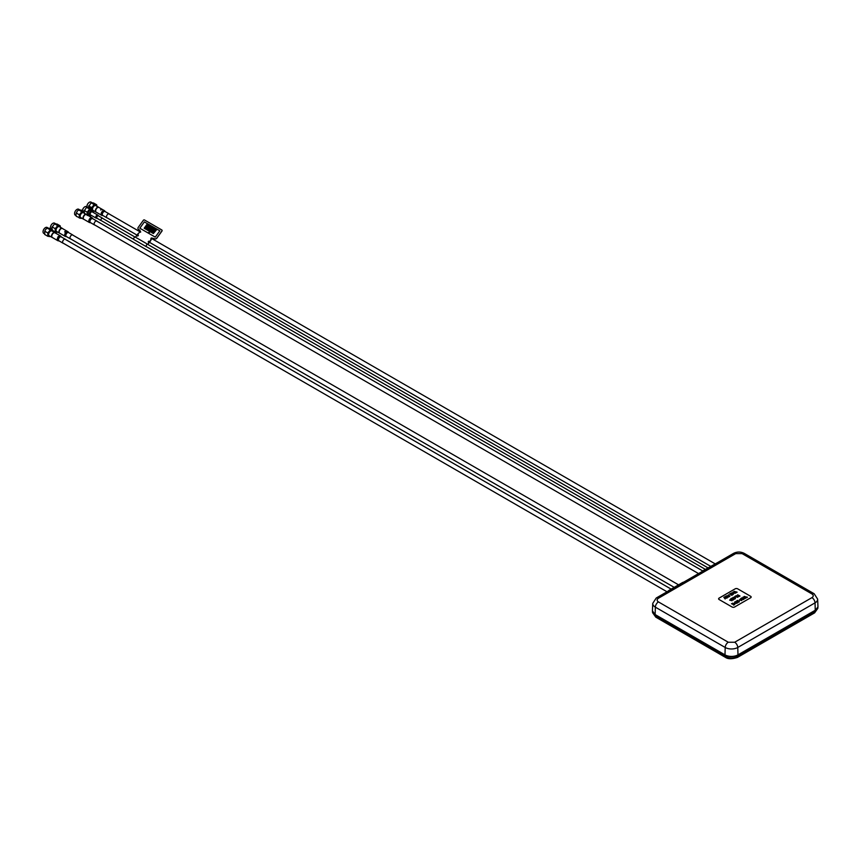 <?xml version="1.0" encoding="UTF-8"?>
<svg xmlns="http://www.w3.org/2000/svg" width="861" height="861" viewBox="0 0 861 861"><rect width="100%" height="100%" fill="white"/><g stroke="black" fill="none" stroke-linecap="round" stroke-linejoin="round"><path stroke-width="1.29" d="M91.417 215.422A2.518 1.453 -60 0 1 91.384 215.433A2.518 1.453 -60 0 1 91.384 215.444L91.201 215.541A2.777 1.604 -60 0 1 89.813 215.68A2.777 1.604 -60 0 1 89.243 214.411A2.777 1.604 -60 0 1 91.201 211.01A2.777 1.604 -60 0 1 92.59 210.88A2.777 1.604 -60 0 1 93.16 212.15A2.777 1.604 -60 0 1 93.16 212.258M92.59 210.88L91.352 210.159A2.777 1.604 120 0 0 89.21 210.902A2.777 1.604 120 0 0 87.994 213.7A2.777 1.604 120 0 0 88.575 214.97L89.813 215.68M91.384 215.444A2.518 1.453 -60 0 1 89.609 214.411A2.518 1.453 -60 0 1 91.384 211.332A2.518 1.453 -60 0 1 93.16 212.355A2.518 1.453 -60 0 1 93.16 212.398M83.786 211.634L86.563 207.307L89.652 209.083L92.127 209.309L92.428 211.139M86.563 207.307L89.038 207.523L92.127 209.309M84.087 210.375L87.176 212.161L89.652 209.083M87.176 215.454L87.176 212.161M89.641 215.584A3.498 2.023 -60 0 1 88.726 215.745L88.5 215.724M88.016 215.444A3.498 2.023 -60 0 1 87.488 213.991A3.498 2.023 -60 0 1 88.726 210.805A3.498 2.023 -60 0 1 91.201 209.374A3.498 2.023 -60 0 1 92.407 210.773M87.348 212.667A2.884 1.668 -60 0 1 87.585 211.935M89.426 209.772A2.884 1.668 -60 0 1 90.265 209.557M84.798 206.834A3.326 1.916 -60 0 0 84.765 206.855A3.326 1.916 -60 0 0 82.419 210.837A3.412 1.97 -60 0 1 84.83 206.812A3.412 1.97 -60 0 1 86.531 206.651L87.564 207.243M96.303 212.215A2.777 1.604 -60 0 1 95.969 212.097A2.777 1.604 -60 0 1 95.388 210.827A2.777 1.604 -60 0 1 96.604 208.028A2.777 1.604 -60 0 1 98.746 207.286A2.777 1.604 -60 0 1 99.004 207.523M98.746 207.286L95.862 205.628A2.777 1.604 120 0 0 93.731 206.371A2.777 1.604 120 0 0 92.514 209.169A2.777 1.604 120 0 0 93.096 210.439L95.969 212.097M88.296 207.34L91.083 202.776L94.172 204.563L96.647 204.778L96.949 206.608M91.083 202.776L93.548 202.992L96.647 204.778M88.608 205.854L91.697 207.63L94.172 204.563M92.009 209.245A3.498 2.023 -60 0 1 93.246 206.274A3.498 2.023 -60 0 1 95.711 204.843A3.498 2.023 -60 0 1 96.927 206.242M94.15 211.053A3.498 2.023 -60 0 1 93.246 211.214A3.498 2.023 -60 0 1 92.88 211.139M92.009 209.46L91.697 207.63M93.946 205.241A2.884 1.668 -60 0 1 94.775 205.026M86.939 206.425A3.326 1.916 -60 0 1 86.939 206.392A3.326 1.916 -60 0 1 89.318 202.303M86.972 206.898A3.412 1.97 -60 0 1 86.939 206.468A3.412 1.97 -60 0 1 88.425 203.035A3.412 1.97 -60 0 1 91.051 202.12L92.084 202.712M50.175 236.431L47.807 236.269L44.718 234.483L44.718 231.189L45.644 229.467L47.194 228.111L49.669 228.337L52.758 230.113L53.059 231.587M47.807 236.269L47.807 232.976L50.282 229.898L52.758 230.113M44.718 231.189L47.807 232.976M47.237 228.068L48.119 228.047M47.194 228.111L50.282 229.898M52.413 237.55A2.777 1.604 -60 0 1 52.08 237.432A2.777 1.604 -60 0 1 51.499 236.162A2.777 1.604 -60 0 1 52.715 233.374A2.777 1.604 -60 0 1 54.856 232.631A2.777 1.604 -60 0 1 55.126 232.857M54.856 232.631L51.983 230.963A2.777 1.604 120 0 0 49.841 231.717A2.777 1.604 120 0 0 48.625 234.504A2.777 1.604 120 0 0 49.206 235.774L52.08 237.432M50.272 236.388A3.498 2.023 -60 0 1 48.119 234.795A3.498 2.023 -60 0 1 50.433 230.619A3.498 2.023 -60 0 1 53.038 231.577M47.979 233.471A2.884 1.668 -60 0 1 48.216 232.75M50.056 230.576A2.884 1.668 -60 0 1 50.896 230.361M44.503 233.794L43.76 233.363A3.412 1.97 -60 0 1 43.05 231.803A3.412 1.97 -60 0 1 45.461 227.627A3.412 1.97 -60 0 1 47.161 227.455L48.194 228.047M45.429 227.648A3.326 1.916 -60 0 0 45.396 227.659A3.326 1.916 -60 0 0 43.05 231.727L43.05 231.803M81.58 212.376A2.884 1.668 -60 0 1 82.419 212.161M76.026 215.594L75.284 215.164A3.412 1.97 -60 0 1 74.573 213.603A3.326 1.916 -60 0 1 74.573 213.528A3.326 1.916 -60 0 1 76.952 209.438M83.937 219.351A2.777 1.604 -60 0 1 83.603 219.232A2.777 1.604 -60 0 1 83.033 217.962A2.777 1.604 -60 0 1 84.238 215.175A2.777 1.604 -60 0 1 86.38 214.432A2.777 1.604 -60 0 1 86.649 214.658M86.38 214.432L83.506 212.764A2.777 1.604 120 0 0 81.364 213.506A2.777 1.604 120 0 0 80.148 216.305A2.777 1.604 120 0 0 80.73 217.575L83.603 219.232M81.795 218.188A3.498 2.023 -60 0 1 80.88 218.36L76.242 216.283L75.94 214.454L77.167 211.268L78.717 209.912L81.806 211.698L84.281 211.914L84.593 213.743M78.717 209.912L81.192 210.127L84.281 211.914M76.242 212.99L79.33 214.776L81.806 211.698M81.698 218.231L80.88 218.36A3.498 2.023 -60 0 1 79.642 216.595A3.498 2.023 -60 0 1 80.88 213.41A3.498 2.023 -60 0 1 83.356 211.989A3.498 2.023 -60 0 1 84.572 213.377M79.33 218.07L79.33 214.776M74.573 213.603A3.412 1.97 -60 0 1 76.059 210.17A3.412 1.97 -60 0 1 78.695 209.255L79.718 209.847M55.405 229.187A2.884 1.668 -60 0 1 55.631 228.466M57.472 226.292A2.884 1.668 -60 0 1 58.311 226.077M51.918 229.51L51.176 229.08A3.412 1.97 -60 0 1 50.465 227.519A3.412 1.97 -60 0 1 52.876 223.343A3.412 1.97 -60 0 1 54.587 223.171L55.61 223.763M52.844 223.365A3.326 1.916 -60 0 0 52.812 223.376A3.326 1.916 -60 0 0 50.465 227.444L50.465 227.519M59.829 233.266A2.777 1.604 -60 0 1 59.495 233.148A2.777 1.604 -60 0 1 58.925 231.878A2.777 1.604 -60 0 1 60.13 229.091A2.777 1.604 -60 0 1 62.272 228.348A2.777 1.604 -60 0 1 62.541 228.574M62.272 228.348L59.398 226.691A2.777 1.604 120 0 0 57.257 227.433A2.777 1.604 120 0 0 56.051 230.221A2.777 1.604 120 0 0 56.622 231.491L59.495 233.148M52.134 230.199L51.94 227.282L54.609 223.828L57.084 224.054L60.173 225.83L60.485 227.659M54.609 223.828L57.698 225.614L60.173 225.83M52.134 226.906L55.222 228.692L57.698 225.614M57.795 232.169L55.222 231.986L55.222 228.692M52.941 230.662L55.222 231.986M57.687 232.104A3.498 2.023 -60 0 1 56.772 232.276A3.498 2.023 -60 0 1 55.535 230.511A3.498 2.023 -60 0 1 56.772 227.326A3.498 2.023 -60 0 1 59.248 225.905A3.498 2.023 -60 0 1 60.464 227.304M815.259 610.255A9.202 5.317 0 0 0 817.95 606.37L817.638 599.105A8.89 5.134 0 0 1 815.033 602.861L815.259 610.255L737.985 654.866A9.202 5.317 0 0 1 724.984 654.866L655.124 614.539A9.202 5.317 0 0 1 652.434 610.643L652.746 603.389A8.89 5.134 0 0 0 655.35 607.145L725.199 647.472A8.89 5.134 0 0 0 737.769 647.472L815.033 602.861A4.37 2.518 60 0 0 811.945 597.631C813.677 596.404 813.677 595.177 811.945 593.939L742.096 553.612L735.703 553.612L658.439 598.223C656.706 599.46 656.706 600.687 658.439 601.914L728.288 642.241L734.681 642.241L811.945 597.631M737.425 657.427C732.044 659.16 728.083 659.16 725.543 657.427L725.005 656.33C729.321 658.461 733.647 658.461 737.963 656.33L737.425 657.427L814.603 612.871L817.81 608.361L817.939 606.919L815.259 610.384L815.141 611.773L737.963 656.33L737.963 655.006C733.647 657.029 729.321 657.029 725.005 655.006L655.124 614.668L652.434 610.836M737.963 655.006L815.259 610.384M725.005 654.877L725.123 654.941A8.987 5.188 0 0 0 737.845 654.941L815.152 610.309A8.987 5.188 -0 0 0 815.206 610.288L815.195 610.288M655.124 614.668L655.243 616.056L652.573 612.645L652.444 611.202M725.005 655.006L725.005 656.33L655.243 616.056L655.791 617.154L652.573 612.634M747.434 597.233L745.604 598.126L746.175 597.642L744.216 596.512L747.434 597.233M741.665 597.921L743.958 599.245L741.558 598.051L743.893 597.878L743.204 597.093L745.378 598.352L743.183 598.599L744.076 599.116M731.463 603.819L732.797 603.174L734.842 604.357L733.744 605.132L734.358 604.465L732.668 604.357L733.421 603.927L732.614 603.453L733.411 603.927M738.62 596.522L739.933 596.081L738.695 596.63L739.438 596.049L737.737 596.016L738.426 595.468L737.586 594.779L739.922 595.941M733.098 597.34L732.915 597.986L733.098 597.33L735.229 597.426L735.412 598.718L734.39 598.89L735.154 598.567L734.917 597.631L733.324 597.512L734.917 597.642L735.154 598.567M730.817 598.696L732.151 598.061L734.196 599.245L733.098 600.02L733.712 599.353L732.022 599.245L732.776 598.804L731.968 598.341L732.765 598.815M735.219 593.003L737.113 592.217L735.294 593.111L735.864 592.626L734.013 591.356L737.038 592.099M724.93 596.608L726.856 596.91L724.833 596.727L727.158 596.695L726.361 595.844L728.535 597.103L727.19 596.716L727.05 597.954L726.856 596.899L727.384 597.771M734.831 602.183L736.585 603.195L734.648 603.324L734.831 602.183M735.778 596.802L736.575 596.35L737.328 597.233L735.778 596.802M744.324 596.393L746.175 597.652M745.529 598.029L747.359 597.125M742.978 597.168L743.882 597.878M743.194 598.599L745.378 598.363M740.955 598.406L743.129 599.665L740.955 598.406M740.449 598.965L739.384 599.988L741.719 600.58L741.805 599.837L739.685 599.773L740.449 598.965M737.952 600.408L736.994 600.58L736.887 601.43L739.233 602.011L739.319 601.269L737.188 601.215L737.952 600.408M735.864 601.344L738.038 602.592L735.864 601.344M734.788 601.893L734.325 603.518L737.081 603.217L734.788 601.893M733.475 604.982L734.842 604.368M732.668 604.368L734.358 604.476M737.662 595.92L739.438 596.049M737.586 594.79L738.426 595.468M734.713 596.512L737.759 597.265L736.413 595.608L734.713 596.512M734.315 598.782L735.412 598.729L735.229 597.437M732.829 599.869L734.196 599.245M732.022 599.245L733.712 599.353M730.709 599.105L729.644 600.117L731.979 600.709L732.076 599.966L729.945 599.902L730.709 599.105M734.013 591.367L735.854 592.626M731.581 592.842L733.421 594.284L732.872 593.584L733.841 593.014L735.068 593.337L732.894 592.077L733.572 592.863L732.603 593.423L731.581 592.842M730.462 593.412L729.428 594.165L730.515 593.703L731.323 594.165L730.623 594.693L732.259 594.714L731.646 595.371L732.754 594.736L730.462 593.412M728.449 594.919L727.384 595.93L729.719 596.522L729.805 595.78L727.685 595.726L728.449 594.919M726.135 595.92L727.136 596.695M727.19 596.716L728.535 597.103M723.81 597.254L725.166 598.987L724.973 597.943L726.792 598.18L723.81 597.254M734.573 607.016L750.641 597.738L734.573 607.016A1.744 1.012 180 0 1 732.098 607.016L719.118 599.525A1.744 1.012 180 0 1 719.118 598.094L735.197 588.816A1.744 1.012 180 0 1 737.662 588.816L750.641 596.307A1.744 1.012 180 0 1 750.641 597.738M92.385 218.113A2.712 1.561 120 0 0 92.041 217.768L86.563 214.604A2.712 1.561 120 0 0 84.195 215.659A2.712 1.561 120 0 0 83.388 218.716A2.712 1.561 120 0 0 83.851 219.297L89.329 222.461A2.712 1.561 120 0 0 89.802 222.59M97.121 221.309A2.271 1.313 120 0 0 96.852 221.051A2.271 1.313 120 0 0 94.871 221.934A2.271 1.313 120 0 0 94.193 224.495A2.271 1.313 120 0 0 94.581 224.99A2.271 1.313 120 0 0 94.936 225.098M68.643 232.599A2.389 1.378 120 0 0 66.512 232.911A2.389 1.378 120 0 0 65.522 235.849A2.389 1.378 120 0 0 66.372 236.538A2.594 1.496 120 0 1 66.232 236.571A2.594 1.496 120 0 1 65.135 235.839A2.594 1.496 120 0 1 66.297 232.556A2.594 1.496 120 0 1 68.6 232.47A2.594 1.496 120 0 1 68.643 232.599M68.277 232.029A2.712 1.561 120 0 0 67.933 231.695L62.455 228.531A2.712 1.561 120 0 0 60.119 229.543A2.712 1.561 120 0 0 59.269 232.567A2.712 1.561 120 0 0 59.743 233.223L65.221 236.388A2.712 1.561 120 0 0 65.694 236.506M73.013 235.225A2.271 1.313 120 0 0 72.744 234.967L68.579 232.567A2.271 1.313 120 0 0 66.62 233.417A2.271 1.313 120 0 0 65.91 235.957A2.271 1.313 120 0 0 66.308 236.506L70.473 238.906A2.271 1.313 120 0 0 70.828 239.014M72.744 234.967A2.271 1.313 120 0 0 70.785 235.817A2.271 1.313 120 0 0 70.064 238.357A2.271 1.313 120 0 0 70.473 238.906M65.511 231.189A2.723 1.571 120 0 0 64.661 231.9L64.779 231.975A2.723 1.571 -60 0 1 65.145 231.609L65.533 231.835A2.723 1.571 -60 0 1 65.64 231.749L65.242 231.523A2.723 1.571 -60 0 1 65.522 231.329L65.985 231.587A2.723 1.571 -60 0 1 66.082 231.523L65.511 231.189M109.487 214.174A2.271 1.313 120 0 0 109.218 213.915A2.271 1.313 120 0 0 107.41 214.583A2.271 1.313 120 0 0 106.473 216.94A2.271 1.313 120 0 0 106.936 217.855A2.271 1.313 120 0 0 107.302 217.962M104.751 210.977A2.712 1.561 120 0 0 104.407 210.633L98.929 207.469A2.712 1.561 120 0 0 96.776 208.265A2.712 1.561 120 0 0 95.657 211.074A2.712 1.561 120 0 0 96.217 212.161L101.695 215.325A2.712 1.561 120 0 0 102.158 215.454M101.35 209.427A2.723 1.571 120 0 0 100.576 209.901L100.705 209.976A2.723 1.571 -60 0 1 101.469 209.503L101.749 209.664A2.723 1.571 -60 0 1 101.846 209.632L101.167 209.234A2.723 1.571 120 0 0 101.071 209.277L101.35 209.427M65.597 239.509A2.271 1.313 120 0 0 65.576 239.476A2.271 1.313 120 0 0 65.328 239.25A2.271 1.313 120 0 0 63.208 240.327A2.271 1.313 120 0 0 62.81 242.963A2.271 1.313 120 0 0 63.057 243.189A2.271 1.313 120 0 0 63.413 243.297M55.33 233.083A2.712 1.561 120 0 0 55.039 232.804A2.712 1.561 120 0 0 52.51 234.084A2.712 1.561 120 0 0 52.026 237.238A2.712 1.561 120 0 0 52.327 237.507A2.712 1.561 120 0 0 52.704 237.625M58.709 236.431A2.723 1.571 120 0 0 57.935 237.324L57.87 237.281A2.723 1.571 120 0 1 58.451 236.56L58.128 236.571A2.723 1.571 120 0 1 58.225 236.474L58.709 236.431M98.111 215.379A1.744 1.012 120 0 0 97.853 215.099L92.267 211.871A1.744 1.012 120 0 0 90.9 212.366A1.744 1.012 120 0 0 90.157 214.141A1.744 1.012 120 0 0 90.513 214.906L96.098 218.124A1.744 1.012 120 0 0 96.475 218.21M97.035 218.263A1.399 0.807 120 0 1 96.744 217.661A1.399 0.807 120 0 1 97.347 216.229A1.399 0.807 120 0 1 98.434 215.842A1.518 0.872 120 0 0 97.207 215.788A1.518 0.872 120 0 0 96.357 217.532A1.518 0.872 120 0 0 97.024 218.253L96.873 218.274A1.636 0.947 120 0 0 97.002 218.242L101.2 220.664A1.399 0.807 120 0 0 101.48 220.728M102.793 218.457A1.399 0.807 120 0 0 102.599 218.242A1.399 0.807 120 0 0 101.501 218.629A1.399 0.807 120 0 0 100.909 220.061A1.399 0.807 120 0 0 101.2 220.664M161.943 230.102A0.872 0.7 137 0 1 161.954 231.092L156.896 238.11A1.744 1.41 137 0 1 154.646 238.798L151.665 238.066L150.826 238.938M151.353 239.283L150.266 241.338L149.33 241.295A0.7 0.56 -43 0 0 148.383 242.296M148.921 242.651L147.963 244.535L707.979 567.862M138.277 234.924A0.7 0.56 -43 0 0 138.212 234.87L137.706 234.052L140.472 231.566L138.503 229.446A1.744 1.41 137 0 1 138.277 227.326L143.346 220.308A0.872 0.7 137 0 1 144.465 219.964L161.771 229.952A0.872 0.7 137 0 1 161.89 231.017L156.82 238.034A1.744 1.41 137 0 1 154.571 238.723L151.59 237.991L150.201 241.263L149.265 241.22A0.7 0.56 -43 0 0 148.458 242.339L148.878 243.082L147.629 244.298M140.591 231.684L139.977 231.286M139.988 230.339L138.578 229.521A1.744 1.41 137 0 1 138.277 229.263M161.954 231.092L156.896 238.11M134.09 239.627A1.399 0.807 120 0 1 133.961 239.584A1.399 0.807 120 0 1 133.842 239.487A1.399 0.807 120 0 1 134.025 237.862A1.399 0.807 120 0 1 135.36 237.152A1.399 0.807 120 0 1 135.435 237.206L136.393 235.882L137.329 235.914A0.7 0.56 -43 0 0 138.137 234.795L137.771 234.579M148.038 244.578A1.399 0.807 120 0 0 147.952 244.459A1.399 0.807 120 0 0 147.844 244.363A1.399 0.807 120 0 0 146.51 245.073A1.399 0.807 120 0 0 146.338 246.698A1.399 0.807 120 0 0 146.445 246.784A1.399 0.807 120 0 0 146.736 246.849M147.705 224.807L144.917 228.671L145.843 229.198L148.63 225.345L147.705 224.807M144.917 228.671L145.843 229.209L148.63 225.345M144.379 221.901L139.826 228.208L155.271 237.13L159.834 230.823L144.379 221.901M144.174 228.24L144.799 228.595L147.586 224.743L146.962 224.377L144.174 228.24L144.788 228.595L147.575 224.743M145.972 229.274L149.071 225.593L145.972 229.274M147.392 230.102L148.318 230.63L151.106 226.777L150.18 226.239L147.392 230.102L148.318 230.63L151.106 226.777M146.65 229.672L147.274 230.027L150.051 226.174L149.437 225.808L146.65 229.672L147.263 230.027L150.051 226.163M148.447 230.705L151.536 227.024L148.447 230.705M149.868 231.523L150.793 232.061L153.581 228.208L152.645 227.659L149.857 231.523L150.793 232.061L153.57 228.197M149.125 231.092L149.739 231.458L152.526 227.595L151.902 227.239L149.125 231.092L149.739 231.448L152.526 227.595M150.912 232.136L154.011 228.445M152.343 232.954L153.269 233.492L156.056 229.629L155.12 229.091L152.343 232.954M151.601 232.524L152.214 232.879L155.002 229.026L154.377 228.66L151.59 232.524L152.214 232.879L155.002 229.015M153.387 233.557L156.476 229.876M149.308 231.695L148.749 232.373M149.825 231.996L149.265 232.674M703.502 570.725A1.313 0.753 -120 0 0 702.996 570.735L717.923 562.405M683.107 582.51A1.313 0.753 -120 0 0 682.601 582.51L683.925 582.036M669.503 590.355A1.313 0.753 -120 0 0 668.997 590.366L682.601 582.51M742.096 553.612A4.37 2.518 -60 0 1 744.281 553.397C740.697 551.6 737.102 551.6 733.518 553.397A4.37 2.518 60 0 1 735.703 553.612M811.945 593.939A4.37 2.518 -60 0 1 814.129 593.724L744.281 553.397M734.681 642.241A4.37 2.518 60 0 1 737.769 647.472L737.985 654.866M728.288 642.241A4.37 2.518 120 0 0 725.199 647.472L724.984 654.866M658.439 601.914A4.37 2.518 120 0 0 655.35 607.145L655.124 614.539M658.439 598.223A4.37 2.518 -120 0 0 656.254 598.008L652.746 603.389M92.73 218.619A2.594 1.496 120 0 0 92.708 218.554L92.041 217.768A2.712 1.561 120 0 0 89.673 218.823A2.712 1.561 120 0 0 88.877 221.88A2.712 1.561 120 0 0 89.329 222.461L90.34 222.655A2.594 1.496 120 0 0 90.48 222.622A2.389 1.378 120 0 1 89.641 221.987A2.389 1.378 120 0 1 90.588 219.028A2.389 1.378 120 0 1 92.751 218.683L92.708 218.554A2.594 1.496 120 0 0 90.373 218.662A2.594 1.496 120 0 0 89.264 221.977A2.594 1.496 120 0 0 90.34 222.655L90.491 222.633M96.852 221.051L92.687 218.651A2.271 1.313 120 0 0 90.706 219.533A2.271 1.313 120 0 0 90.028 222.095A2.271 1.313 120 0 0 90.416 222.59L94.581 224.99M68.665 232.61L67.933 231.695A2.712 1.561 120 0 0 65.597 232.707A2.712 1.561 120 0 0 64.747 235.731A2.712 1.561 120 0 0 65.221 236.388L66.383 236.549M105.117 211.548A2.389 1.378 120 0 0 103.159 211.688A2.389 1.378 120 0 0 101.921 214.411A2.389 1.378 120 0 0 102.836 215.487A2.594 1.496 120 0 1 102.707 215.519A2.594 1.496 120 0 1 101.533 214.357A2.594 1.496 120 0 1 102.965 211.322A2.594 1.496 120 0 1 105.074 211.419A2.594 1.496 120 0 1 105.117 211.548M109.218 213.915L105.053 211.515A2.271 1.313 120 0 0 103.255 212.172A2.271 1.313 120 0 0 102.308 214.54A2.271 1.313 120 0 0 102.782 215.454L106.936 217.855M105.128 211.558L104.407 210.633A2.712 1.561 120 0 0 102.255 211.429A2.712 1.561 120 0 0 101.135 214.238A2.712 1.561 120 0 0 101.695 215.325L102.857 215.498M61.411 237.076A2.271 1.313 120 0 0 61.163 236.85A2.271 1.313 120 0 0 59.043 237.927A2.271 1.313 120 0 0 58.645 240.563A2.271 1.313 120 0 0 58.892 240.789A2.271 1.313 120 0 0 59.215 240.886M60.808 236.248A2.712 1.561 120 0 0 60.518 235.968L61.185 236.753A2.594 1.496 120 0 1 61.228 236.893A2.389 1.378 120 0 0 61.174 236.807A2.389 1.378 120 0 0 58.86 237.453A2.389 1.378 120 0 0 58.268 240.477A2.389 1.378 120 0 0 58.957 240.822L58.817 240.854A2.594 1.496 120 0 0 58.957 240.822M61.239 236.893L61.185 236.753A2.594 1.496 120 0 0 61.056 236.506A2.594 1.496 120 0 0 58.537 237.216A2.594 1.496 120 0 0 57.891 240.488A2.594 1.496 120 0 0 58.817 240.854L57.805 240.671A2.712 1.561 120 0 0 58.279 240.789M55.039 232.804L60.518 235.968A2.712 1.561 120 0 0 57.988 237.249A2.712 1.561 120 0 0 57.515 240.402A2.712 1.561 120 0 0 57.805 240.671L52.327 237.507M97.853 215.099A1.744 1.012 120 0 0 96.486 215.584A1.744 1.012 120 0 0 95.743 217.37A1.744 1.012 120 0 0 96.098 218.124L96.873 218.274A1.636 0.947 120 0 1 96.131 217.499A1.636 0.947 120 0 1 97.056 215.616A1.636 0.947 120 0 1 98.358 215.691A1.636 0.947 120 0 1 98.402 215.82L97.853 215.099M90.416 209.492L89.77 209.126M94.936 204.961L94.29 204.595M51.047 230.307L50.401 229.93M82.57 212.097L81.935 211.731M58.462 226.023L57.827 225.647M715.039 563.783L151.03 238.153M140.634 232.158L108.863 213.808M710.669 566.312L148.372 241.672M138.126 235.753L106.678 217.596M135.069 237.087L102.308 218.177M705.353 569.369L146.241 246.569M133.756 239.358L100.995 220.448M671.149 589.118L64.973 239.154M667.027 591.787L62.788 242.931M702.684 570.929L96.497 220.954M698.551 573.587L94.312 224.732M678.565 584.845L72.389 234.87M674.195 587.363L70.204 238.648M701.737 571.747L702.996 570.735M667.738 591.378L668.997 590.366M814.129 593.724L817.638 599.105M733.518 553.397L656.254 598.008M725.543 657.427L655.791 617.154M814.603 612.871L817.81 608.361M61.163 236.85L65.328 239.25M58.892 240.789L63.057 243.189M98.434 215.842L102.599 218.242M133.961 239.584L146.445 246.784M135.36 237.152L147.844 244.363"/></g></svg>

